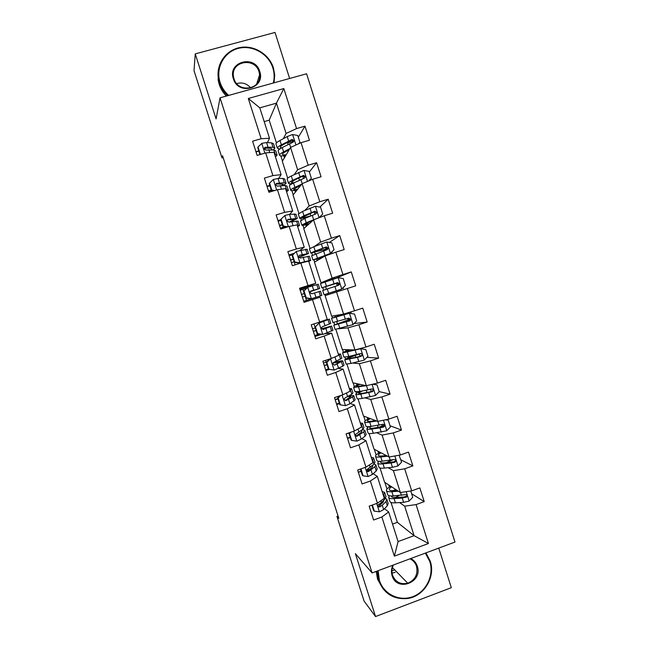 <?xml version="1.0" encoding="UTF-8"?>
<svg xmlns="http://www.w3.org/2000/svg" width="649" height="649" viewBox="0 0 649 649"><rect width="100%" height="100%" fill="white"/><g stroke="black" fill="none" stroke-linecap="round" stroke-linejoin="round"><path stroke-width="0.97" d="M392.069 573.132L395.265 572.313M289.632 78.488L275.014 32.45L195.244 53.891L194.01 70.652L221.999 157.926L223.142 157.593M454.99 542.053L306.579 73.775L220.035 97.821L372.104 572.937L454.99 542.053M372.104 572.937L355.384 553.662L375.536 616.55L451.323 587.686L438.748 548.105M276.458 142.942L269.205 120.187L276.45 103.15L259.803 107.839L269.497 138.237L261.158 138.74L252.591 141.198L257.126 155.403L265.684 152.921L272.913 175.587L264.378 178.102L268.897 192.266L277.431 189.735L284.643 212.345L276.133 214.908L280.644 229.04L289.146 226.452L296.342 249.005L287.864 251.625L292.366 265.725L300.836 263.088L308.015 285.584L299.562 288.261L304.057 302.32L312.502 299.627L319.657 322.066L311.236 324.8L315.714 338.827L324.135 336.077L331.274 358.467L322.877 361.25L327.347 375.244L335.736 372.445L342.867 394.779L334.495 397.61L338.956 411.563L347.312 408.716L354.419 430.993L346.079 433.881L350.525 447.802L358.856 444.906L365.955 467.126L357.64 470.063L362.077 483.951L370.376 480.998L377.458 503.17L369.167 506.155L373.597 520.019L381.872 517.01L394.365 556.152L428.437 543.513L414.086 535.668L404.7 506.163L399.589 502.577M261.158 138.74L248.307 98.486L283.832 88.564L296.552 128.575L304.981 126.149L298.313 137.255M428.437 543.513L416.066 504.598L424.219 501.636L419.854 487.902L411.693 490.839L404.692 468.797L412.861 465.893L408.489 452.118L400.303 455.006L393.286 432.915L401.488 430.06L397.099 416.252L388.889 419.084L381.847 396.937L390.081 394.138L385.684 380.298L377.442 383.08L370.384 360.885L378.643 358.126L374.238 344.254L365.971 346.988L358.897 324.735L367.18 322.034L362.767 308.121L354.476 310.806L347.385 288.497L355.693 285.844L351.263 271.907L342.948 274.535L335.833 252.177L344.173 249.573L339.735 235.603L331.388 238.183L324.265 215.76L332.629 213.213L328.183 199.211L319.803 201.734L312.664 179.262L321.06 176.763L316.598 162.721L308.194 165.203L301.031 142.675L309.451 140.233L304.981 126.149M338.056 516.012L336.936 516.409L338.819 518.389L222.558 155.76L221.999 157.926M265.684 152.921L273.967 152.247L281.106 174.638L278.672 178.483M287.677 178.159L282.315 161.325L290.541 147.437L297.648 169.762L294.257 174.54M281.106 174.638L272.913 175.587M301.031 142.675L290.541 147.437M308.194 165.203L297.648 169.762M277.431 189.735L285.56 188.616L292.683 210.949L289.657 214.348M298.873 213.294L293.048 195.016L302.077 183.699L309.167 205.976L304.819 210.422M292.683 210.949L284.643 212.345M312.664 179.262L302.077 183.699M319.803 201.734L309.167 205.976M289.146 226.452L297.128 224.895L304.235 247.172L299.943 250.368M310.044 248.348L303.764 228.635L313.589 219.873L320.663 242.093L314.238 246.571M304.235 247.172L296.342 249.005M324.265 215.76L313.589 219.873M331.388 238.183L320.663 242.093M300.836 263.088L308.664 261.085L315.755 283.305L307.999 286.647M314.449 262.18L325.076 255.966L332.134 278.129L321.02 282.777L314.449 262.18M315.755 283.305L308.015 285.584M335.833 252.177L325.076 255.966M342.948 274.535L332.134 278.129M312.502 299.627L320.176 297.185L327.25 319.357L319.657 322.066M325.117 295.644L336.531 291.961L343.572 314.075L331.663 316.201L325.117 295.644M347.385 288.497L336.531 291.961M354.476 310.806L343.572 314.075M331.274 358.467L338.713 355.319L331.663 333.197L325.181 333.659M338.307 328.792L347.961 327.875L354.979 349.933L342.291 349.551L335.866 329.368M331.663 333.197L324.135 336.077M358.897 324.735L347.961 327.875M365.971 346.988L354.979 349.933M342.867 394.779L350.152 391.193L343.118 369.127L338.486 368.445M352.813 363.026L359.368 363.708L366.369 385.709L352.894 382.821L346.947 364.146M343.118 369.127L335.736 372.445M370.384 360.885L359.368 363.708M377.442 383.08L366.369 385.709M354.419 430.993L361.566 426.977L354.541 404.968L350.314 403.548M365.079 397.861L370.741 399.451L377.726 421.404L363.472 416.017L358.005 398.851M354.541 404.968L347.312 408.716M381.847 396.937L370.741 399.451M388.889 419.084L377.726 421.404M365.955 467.126L372.948 462.68L365.947 440.72L361.826 438.651M357.015 436.242L356.017 435.739M376.793 432.794L382.083 435.106L389.059 457.001L374.027 449.14L369.038 433.467M365.947 440.72L358.856 444.906M393.286 432.915L382.083 435.106M400.303 455.006L389.059 457.001M377.458 503.17L384.305 498.294L377.32 476.39L373.191 473.713M368.421 470.622L367.164 469.803M388.256 467.71L393.408 470.671L400.36 492.518L384.557 482.191L380.038 468.002M377.32 476.39L370.376 480.998M404.692 468.797L393.408 470.671M411.693 490.839L400.36 492.518M394.365 556.152L398.097 541.558L388.662 511.972L384.476 508.711M380.079 505.279L378.724 504.224M392.531 524.1L397.358 522.34L391.023 502.464M397.358 522.34L414.086 535.668L398.097 541.558M388.662 511.972L381.872 517.01M416.066 504.598L404.7 506.163M375.536 616.55L364.097 601.12L336.936 516.409M195.244 53.891L216.085 118.913L220.035 97.821M269.497 138.237L267.477 142.593M264.97 148.004L264.581 148.832M269.205 120.187L264.2 121.606M283.313 138.691L286.095 133.467L276.45 103.15L283.832 88.564M386.974 489.03L384.849 482.377M378.278 461.731L378.107 461.204M376.112 454.957L374.311 449.286M367.399 427.594L367.083 426.62M365.233 420.803L363.74 416.114M356.496 393.383L356.041 391.964M354.322 386.569L353.145 382.869M345.568 359.084L344.968 357.218M343.386 352.261L342.526 349.551M334.608 324.711L333.878 322.399M332.434 317.872L331.89 316.16M325.327 295.579L324.971 294.459M323.608 290.184L322.788 287.604M321.393 283.24L321.02 282.777M314.643 262.058L313.97 259.933M312.461 255.203L311.78 253.061M303.943 228.472L302.945 225.333M301.29 220.141L300.747 218.445M293.218 194.805L291.888 190.644M290.087 184.997L289.689 183.74M282.461 161.066L280.814 155.882M278.867 149.773L278.608 148.962M259.803 107.839L248.307 98.486M296.552 128.575L286.095 133.467M424.219 501.636L411.628 493.735M389.408 487.05L388.727 484.917M378.61 453.164L377.994 451.217M392.621 459.89L388.053 461.82M412.861 465.893L400.831 459.776M361.112 471.344L358.362 472.31M367.796 419.205L367.237 417.437M381.863 426.093L382.01 426.539L380.265 427.139M401.488 430.06L390.017 425.736M350.314 437.523L347.548 438.473M356.95 385.165L356.447 383.583M390.081 394.138L379.17 391.623M339.484 403.621L336.717 404.562M348.245 357.834L347.88 356.69M346.087 351.044L345.641 349.649M378.643 358.126L366.961 357.339M329.473 369.362L325.855 370.571M340.06 328.321L338.608 328.719M337.358 323.656L336.726 321.661M335.192 316.85L334.803 315.641M348.099 319.973L347.645 318.537M367.18 322.034L354.029 323.551M321.588 334.349L314.976 336.498M324.176 282.266L323.956 281.577L321.231 282.713M328.126 294.67L327.777 293.575M326.398 289.251L325.603 286.761M334.957 278.656L334.795 278.145L323.956 281.577M338.948 291.19L338.608 290.127L340.563 289.511L324.038 294.743L328.662 293.251L327.291 288.959L338.535 285.3L339.557 284.027L337.658 282.558L321.831 287.84L338.186 282.842M337.204 285.722L336.458 283.37M351.263 271.907L334.933 278.583M308.153 287.126L307.991 286.623L299.862 289.194M312.177 299.733L311.836 298.662M317.256 260.541L316.842 259.243M315.195 254.067L314.668 252.412M325.871 250.1L325.611 249.289M339.735 235.603L329.278 242.458M294.354 253.256L288.919 254.943M306.352 226.323L305.882 224.838M303.959 218.802L303.7 217.991M328.183 199.211L319.827 207.063M280.766 219.751L277.95 220.603M295.433 192.031L294.897 190.352M316.598 162.721L309.346 171.961M269.781 185.354L266.958 186.19M284.481 157.666L283.881 155.784M291.433 141.855L286.826 142.764M258.773 150.876L255.941 151.696M372.356 505.011L374.319 511.161L379.487 511.818L383.648 509.57L387.331 505.741L388.175 503.494L386.95 499.641M381.855 503.47L380.014 503.575M371.934 505.23L370.977 505.506M383.283 495.098L384.654 492.453L382.123 491.463M371.909 505.165L373.654 510.609L374.319 511.161M384.76 492.786L385.993 496.655L385.133 498.838L381.417 502.586L378.083 504.93C377.823 506.398 378.367 507.047 379.714 506.869L382.277 505.295L385.985 501.515L386.836 499.3L385.482 498.456M383.875 500.111L383.226 502.083L378.959 506.269L379.714 506.869M397.05 490.36L393.838 490.587C391.282 490.758 389.781 490.482 389.351 489.776C389.002 489.046 389.765 488.056 391.639 486.815M398.397 491.236L391.874 491.699C388.8 491.901 387.007 491.569 386.488 490.717C386.025 489.622 387.445 488.129 390.755 486.239M410.752 490.977L412.748 497.272L409.073 501.109L403.613 502.35L395.411 502.821C392.329 502.983 390.528 502.61 389.992 501.701L389.879 501.361M395.371 497.499L398.989 495.544M389.181 495.722L388.662 497.532C389.189 498.416 390.99 498.773 394.065 498.594L402.258 498.083L406.753 496.866C407.256 495.382 406.72 494.652 405.138 494.684L393.213 495.925C390.146 496.112 388.345 495.763 387.818 494.895L387.713 494.562M395.622 489.427L393.472 490.612M405.958 496.339L404.222 496.947L396.036 497.467C393.464 497.613 391.964 497.321 391.517 496.582L391.452 495.982M378.107 570.698L379.389 580.393C383.721 594.273 399.5 601.842 412.918 596.618C426.401 591.596 434.262 575.176 429.808 561.515L425.346 553.094M425.955 552.875L430.238 561.125C435.747 576.92 424.138 596.269 407.669 598.483C393.635 599.749 383.948 593.738 378.618 580.457L377.288 571.006M410.785 558.521C413.957 560.168 416.123 562.724 417.291 566.196C423.18 582.437 396.799 592.423 392.085 575.639C391.023 572.11 391.274 568.629 392.848 565.206M393.44 564.987C391.801 568.329 391.501 571.745 392.548 575.241C395.46 582.104 400.53 584.757 407.767 583.2C415.23 579.938 418.143 574.292 416.504 566.269C415.344 562.837 413.17 560.355 409.99 558.821M383.259 589.13L377.54 579.208L376.217 571.404M394.77 569.936L391.939 570.739M273.318 83.015C274.576 77.985 274.413 72.931 272.831 67.861C268.443 53.68 252.21 44.546 238.086 48.456C223.905 52.163 215.395 68.096 220.076 82.374C221.747 87.477 224.611 91.825 228.659 95.419M227.71 95.687C223.8 92.069 221.025 87.761 219.386 82.748L218.397 78.61C215.963 64.3 225.811 50.135 239.87 47.555C253.889 44.813 269.108 54.102 273.407 67.894L274.714 74.919L274.048 82.812M233.364 78.724C227.28 61.744 254.984 54.24 259.738 71.463C265.83 88.313 238.232 96.02 233.364 78.724M259.032 71.844C254.992 56.836 230.719 61.128 233.453 76.46L233.973 78.74C237.98 93.448 261.62 89.684 259.616 74.749L259.032 71.844M236.715 83.599C242.182 82.058 246.839 83.486 250.676 87.883M226.404 96.052C223.037 92.637 220.611 88.67 219.143 84.151L218.153 80.038L218.267 70.327M360.998 468.878L363.034 475.822L368.218 476.512L372.429 474.403L376.242 470.971L377.191 469.024L375.941 465.098M369.808 469.405L366.717 469.884M361.087 471.279L358.289 472.107M372.169 460.246L373.662 457.951L371.212 457.253M360.39 469.089L362.402 475.384L363.034 475.822M373.743 458.226L375 462.161L374.035 464.051L366.734 469.827C366.644 471.182 367.22 471.766 368.454 471.572L374.895 466.728L375.844 464.814L373.994 464.092M372.502 465.39L372.956 465.747L372.153 467.345L367.732 471.101L368.454 471.572M350.874 432.218L349.543 433.581L351.726 440.403L356.918 441.117L361.177 439.146L365.136 436.112L366.174 434.465L364.9 430.474M357.031 435.536L355.709 435.812M350.225 437.248L347.426 438.091M361.031 425.314L362.637 423.375L360.276 422.953M349.543 433.581L348.959 433.281L351.125 440.079L351.726 440.403M348.959 433.281L349.543 432.68M362.702 423.586L363.984 427.586L362.921 429.176L355.401 434.579C355.417 435.852 356.009 436.388 357.161 436.193L363.773 431.861L364.827 430.246L362.093 429.792M350.176 437.264L349.227 433.005M360.747 430.798L361.939 431.179L361.047 432.534L356.488 435.852L357.161 436.193M348.854 433.118L346.104 433.938M386.236 455.525L382.796 455.914C380.265 456.19 378.805 456.036 378.416 455.46C378.116 454.844 378.959 453.951 380.963 452.767M387.518 456.198L380.801 456.953C377.767 457.277 376.022 457.091 375.552 456.401C375.146 455.484 376.68 454.13 380.136 452.337M399.078 455.225L401.593 462.161L397.902 465.982L392.458 467.296L384.354 468.099C381.304 468.383 379.543 468.148 379.065 467.41L378.967 467.126M386.228 462.68L392.637 459.89M399.443 455.403L398.664 455.298M378.748 461.293L377.726 463.224C378.205 463.946 379.965 464.165 382.999 463.865L391.096 463.021L394.819 462.242L395.695 461.528C395.987 460.117 395.411 459.451 393.959 459.541L382.147 461.188C379.113 461.496 377.361 461.293 376.891 460.587L376.801 460.311M385.636 455.217L384.557 455.712M395.695 461.528L394.941 461.131L394.008 461.812L384.995 462.81C382.456 463.061 380.987 462.883 380.59 462.283L380.825 461.301M375.528 420.568L371.731 421.16C369.232 421.534 367.805 421.501 367.464 421.063C367.196 420.568 368.161 419.749 370.36 418.621M376.745 421.031L369.703 422.118C366.709 422.572 365.006 422.531 364.592 422.004C364.251 421.266 365.914 420.041 369.589 418.329M385.887 419.708L388.248 420.195L390.406 426.977L386.707 430.766L373.264 433.289C370.255 433.702 368.535 433.613 368.105 433.037L368.032 432.81M378.643 427.383L383.924 425.217M388.248 420.195L385.457 419.798M368.778 426.62L366.774 428.843C367.196 429.403 368.908 429.468 371.918 429.046L379.916 427.878L383.616 427.026L384.557 426.142C384.711 424.803 384.111 424.195 382.756 424.308L371.058 426.369C368.056 426.799 366.344 426.742 365.931 426.198L365.858 425.979M384.557 426.142L373.929 428.072C371.423 428.429 369.995 428.372 369.638 427.902L370.766 426.409M340.733 395.492L338.202 398.056L340.384 404.887L345.601 405.641L349.908 403.808L355.133 399.825L353.835 395.768M339.33 403.143L336.531 403.994M349.868 390.3L351.588 388.71L349.316 388.581M338.202 398.056L337.65 397.869L339.825 404.692L340.384 404.887M337.65 397.869L339.638 395.866M351.636 388.865L352.934 392.937L351.774 394.227L344.976 397.991L344.059 399.208L345.844 400.725L352.634 396.92L353.786 395.606L349.332 395.744M339.289 403.159L338.007 398.989M348.115 396.49L350.89 396.531L345.211 400.522L345.844 400.725M335.103 399.524L337.902 398.664M337.959 398.997L335.209 399.841M330.568 358.702L326.828 362.442L329.019 369.297L334.251 370.084L342.826 366.158L344.067 365.111L342.745 360.982M328.418 368.957L325.62 369.825M331.623 358.321L336.685 356.171M338.673 355.198L340.514 353.965L338.332 354.135M326.828 362.442L326.317 362.385L328.499 369.216L329.019 369.297M326.317 362.385L329.716 358.986M340.538 354.062L341.861 358.199L333.627 362.442L332.694 363.724L334.503 365.176L342.713 360.876C342.023 360.568 338.819 361.209 333.099 362.783M328.37 368.973L327.088 364.795M332.872 363.107L339.816 361.809L334.503 365.176M324.224 365.452L327.023 364.584M327.039 364.803L324.289 365.655M323.445 363.026L326.196 362.174L325.611 360.341M326.674 362.028L326.196 362.174M315.43 326.747L319.219 322.991L315.43 326.747L317.621 333.618L322.869 334.438L332.969 330.309L331.631 326.114M322.869 334.438L317.621 333.618M319.6 334.032L314.676 335.574M318.732 323.064L326.504 320.071L321.945 321.255M319.219 322.991L329.408 319.138L323.616 320.655M314.952 326.804L317.142 333.651M329.424 319.178L330.763 323.389L322.253 326.796L321.312 328.134L323.129 329.538L331.615 326.066L321.45 328.775M317.434 334.714L316.144 330.519M321.498 328.873L328.71 326.999L323.129 329.538M313.313 331.306L316.112 330.422M316.095 330.536L313.345 331.396M312.502 328.759L315.252 327.891L313.978 323.908M365.087 385.441L356.479 386.593C356.252 386.212 357.404 385.457 359.927 384.33M366.255 385.684L353.6 387.526C353.332 386.974 355.206 385.855 359.222 384.176M372.64 384.224L377.037 384.906L379.194 391.704L375.479 395.476L362.15 398.405C359.181 398.94 357.51 398.997 357.128 398.583L357.072 398.413M377.037 384.906L372.55 384.24M360.284 391.396C356.999 392.864 355.506 393.862 355.79 394.381C356.163 394.779 357.834 394.697 360.795 394.146L372.388 391.72L373.37 390.706C373.418 389.424 372.802 388.856 371.52 389.002L359.944 391.461L354.889 391.566M373.37 390.706L372.696 390.552L371.65 391.542L362.848 393.253L358.662 393.448C358.426 393.018 359.643 392.207 362.32 391.006M357.469 354.403L353.932 355.66C347.71 357.907 344.66 359.295 344.781 359.838L346.12 364.048L351.012 363.432L364.227 360.098L367.951 356.342L365.793 349.535L360.617 348.74L342.591 352.967C342.404 352.585 344.684 351.523 349.413 349.762M360.617 348.74L345.471 352.034L350.054 349.787M344.781 359.838L357.469 357.339L361.128 356.333L362.134 355.214C362.11 353.981 361.485 353.445 360.26 353.608L348.797 356.471L343.897 357.08M360.503 353.567L355.238 355.449L355.855 357.38M362.134 355.214L359.546 356.52L347.661 358.913C347.556 358.459 350.079 357.307 355.238 355.449M349.941 319.284L333.748 325.214L335.095 329.441L352.951 324.63L356.69 320.898L354.516 314.075L349.332 313.248L331.55 318.326L343.216 314.14M349.332 313.248L334.438 317.402L344.595 313.767M333.748 325.214L349.843 320.857L350.858 319.657L348.975 318.124L332.88 322.504M349.916 319.219L349.13 319.276L348.61 318.237M350.257 319.357L344.384 321.344L344.668 322.22M350.858 319.657L349.194 320.947L340.587 323.364L336.628 324.289L344.384 321.344M304.008 290.963L307.804 287.231L304.008 290.963L306.206 297.85L311.471 298.702L321.855 295.433L303.716 301.25L306.466 300.365L305.168 296.163M311.471 298.702L306.466 300.365M307.804 287.231L318.286 284.238L319.632 288.472L310.855 291.068L309.906 292.439L311.731 293.819L320.492 291.174L321.855 295.425M306.612 288.164L300.195 290.225M303.57 291.141L305.76 298.013L306.206 297.85M311.009 298.856L305.76 298.013M304.332 293.551L301.542 294.443M305.127 296.179L302.377 297.064M301.534 294.419L304.284 293.535L302.945 289.349M310.092 291.693L319.641 288.489M310.571 291.198L316.728 289.422L310.117 291.652M338.251 285.39L337.691 283.061L338.226 282.859M334.811 291.279L326.926 293.827L341.642 289.081L345.398 285.373L343.224 278.535L338.015 277.675L320.484 283.605L321.831 287.84M339.346 277.894L340.011 277.999M341.642 289.081L328.662 293.251M334.827 291.328L338.624 290.176M332.58 284.27L324.727 286.923L337.058 282.794L338.997 284.238L339.557 284.027M332.661 284.522L338.121 282.81M324.038 294.743L322.683 290.517L327.291 288.959M292.553 255.098L296.366 251.39L292.553 255.098L294.76 262.001L300.041 262.886L309.175 260.606L310.709 260.468L308.778 261.425M300.041 262.886L307.699 261.328M296.366 251.39L307.131 249.248L308.47 253.434M293.032 254.538L289.194 255.795M292.155 255.398L294.346 262.277L294.76 262.001M299.611 263.161L294.346 262.277M298.743 257.434L308.486 253.516L299.424 255.26L298.475 256.655L300.309 258.018L309.346 256.209L310.684 260.403M295.125 264.865L294.175 261.734M293.372 259.227L290.582 260.135M294.127 261.75L291.377 262.642M290.533 259.989L293.283 259.097L291.945 254.895M299.424 255.26L305.574 254.44L298.654 257.288M326.909 249.751L327.64 248.867L310.749 253.053L315.211 251.017L313.84 246.725L309.419 248.883M322.431 257.515L315.844 259.056L329.789 253.751L334.073 249.768L331.899 242.904L326.674 242.012L313.84 246.725M330.309 253.451L312.956 259.973L321.92 257.807M321.336 248.932L321.758 250.254L313.637 252.137L325.757 247.277L327.696 248.656L328.224 248.332L326.317 246.912L315.211 251.017M321.758 250.254L328.216 248.38M311.625 255.795L327.193 249.654L328.216 248.332M297.266 225.333L299.538 225.422L297.696 226.679M281.074 219.143L280.709 219.565L282.915 226.46L283.28 226.063L281.074 219.143L284.903 215.452L289.478 214.365L295.952 214.178L297.274 218.315M280.96 220.36L278.17 221.285M283.28 226.063L287.84 226.85M286.874 227.15L282.915 226.46M291.563 221.512L297.315 218.453L287.969 219.362L287.012 220.774L288.854 222.12L298.175 221.155L299.497 225.3M283.418 228.197L283.11 227.239L284.57 226.752M282.388 224.822L279.597 225.747M283.11 227.239L280.36 228.148M279.508 225.487L282.258 224.578L280.92 220.368M287.969 219.362L287.548 219.824L294.395 219.378L289.592 221.926M318.789 217.869L322.731 214.065L320.541 207.193L315.309 206.268L302.588 211.396L298.321 214.065M318.951 217.731L306.198 222.729L301.842 225.114C301.923 225.617 304.243 225.292 308.794 224.148M313.28 220.157L304.746 224.205L309.305 223.694M300.528 220.993L304.827 218.421L315.828 213.927L316.858 212.556L314.952 211.176L303.959 215.703L299.635 218.178C299.822 218.786 302.807 218.332 308.591 216.815M310.571 215.971C305.403 217.358 302.726 217.788 302.531 217.269L314.432 211.671L316.371 213.002L316.858 212.556M320.663 217.147L320.241 216.482M285.949 189.841L288.343 190.303L286.59 191.853M269.562 183.099L269.238 183.651L271.444 190.563L271.777 190.043L269.562 183.099L273.407 179.44L278.032 178.491L282.98 178.443L284.749 179.027L286.047 183.115M269.911 185.752L267.12 186.693M271.777 190.043L274.665 190.555M273.448 190.92L271.444 190.563M283.264 185.549L286.112 183.31L284.359 182.767L276.49 183.375L275.525 184.803L277.374 186.141L285.227 185.5L286.972 186.012L288.278 190.116M271.379 190.335L268.581 191.277M268.467 190.903L271.217 189.987L269.862 185.768M276.49 183.375L276.109 183.975L283.191 184.235L281.723 185.59M308.543 180.99L311.358 178.288L309.167 171.393L303.91 170.436L291.312 175.984C288.57 177.331 287.183 178.329 287.134 178.962L287.199 179.156M302.272 176.333L303.975 175.92M301.736 184.129L294.93 187.342C292.18 188.648 290.776 189.597 290.711 190.181C290.833 190.871 292.959 190.79 297.104 189.93M300.958 185.103L293.616 189.273C293.664 189.768 294.987 189.784 297.591 189.33M311.358 178.288L308.746 180.901M289.413 186.101L289.357 185.914C289.405 185.314 290.809 184.348 293.551 183.026L304.438 178.118L305.46 176.698L303.562 175.36L292.683 180.3C289.941 181.639 288.545 182.612 288.497 183.229C288.545 183.805 289.908 183.902 292.569 183.513M294.435 182.604C292.448 182.872 291.433 182.775 291.401 182.32L294.897 179.878L303.075 175.984L305.014 177.266L305.46 176.698M274.608 154.267L277.115 155.087L275.46 156.944M258.026 146.974L257.742 147.639L259.957 154.576L260.249 153.927L258.026 146.974L261.88 143.332L266.561 142.529L271.647 142.902L273.513 143.786L274.803 147.826M258.837 151.063L256.039 152.02M266.252 148.053L264.078 149.051M260.249 153.927L261.442 154.154M273.326 149.935L274.884 148.086L273.026 147.234L264.979 147.299L264.013 148.735L265.863 150.081L273.902 149.968L275.744 150.795L277.042 154.851M264.979 147.299L264.638 148.037L270.398 148.305L271.955 149.01L271.517 149.838M298.459 143.843L299.952 142.423L297.761 135.511L292.488 134.513L287.215 136.582L280.003 140.492C277.301 141.969 275.963 143.113 275.971 143.916L276.052 144.175M286.314 143.031L293.632 141.393M289.843 148.613L283.629 151.874C280.92 153.31 279.557 154.405 279.549 155.16C279.719 156.044 281.788 156.166 285.755 155.517M289.138 149.805L285.868 151.517C283.605 152.718 282.469 153.626 282.461 154.251C282.542 154.876 283.791 155.038 286.201 154.754M299.952 142.423L299.011 143.591M278.267 151.136L278.186 150.884C278.194 150.114 279.549 149.002 282.25 147.55L293.015 142.22L294.046 140.76L292.139 139.454L281.382 144.816C278.681 146.285 277.326 147.404 277.326 148.191L279.792 149.027M281.512 147.956L280.238 147.291C280.238 146.633 281.366 145.692 283.621 144.476L291.701 140.216L293.632 141.45L294.046 140.76M376.688 503.446L379.357 511.801M385.985 501.515L387.331 505.741M383.778 494.603L385.133 498.838M382.277 505.295L383.648 509.57M380.833 500.768L381.417 502.586M409.17 501.012L406.193 491.658M393.213 495.925L391.874 491.699M395.411 502.821L394.065 498.594M401.398 495.39L400.482 492.502M403.613 502.35L402.258 498.083M405.146 496.818L405.998 497.377M365.184 467.402L368.088 476.496M374.895 466.728L376.242 470.971M361.047 471.296L360.349 469.105M372.688 459.808L374.035 464.051M371.058 470.111L372.429 474.403M369.403 464.935L370.19 467.402M353.648 431.261L356.796 441.101M363.773 431.861L365.136 436.112M361.566 424.925L362.921 429.176M359.806 434.846L361.177 439.146M357.948 429.013L358.946 432.129M397.999 465.885L394.843 455.979M382.147 461.188L380.801 456.953M388.67 460.49L388.97 461.423M384.354 468.099L382.999 463.865M390.236 460.319L389.173 456.985M392.458 467.296L391.096 463.021M394.008 461.812L394.819 462.242M386.796 430.676L383.47 420.211M371.058 426.369L369.703 422.118M381.799 424.576L382.229 425.947M377.507 425.403L378.156 427.448M373.264 433.289L371.918 429.046M379.057 425.176L377.848 421.371M381.279 432.161L379.916 427.878M382.845 426.718L383.616 427.026M342.088 395.038L345.471 405.625M352.634 396.92L353.997 401.179M350.419 389.96L351.774 394.227M348.529 399.5L349.908 403.808M346.461 393.002L347.661 396.774M330.511 358.759L334.121 370.06M341.463 361.891L342.826 366.158M339.24 354.922L340.603 359.189M337.229 364.065L338.608 368.389M334.981 357.015L336.36 361.339M319.13 323.088L322.74 334.413M330.276 326.78L331.639 331.055M328.045 319.787L329.408 324.07M325.903 328.548L327.283 332.88M323.648 321.482L325.027 325.814M375.576 395.379L372.072 384.354M359.944 391.461L358.589 387.202M370.563 389.278L371.309 391.631M366.312 390.236L367.018 392.458M362.15 398.405L360.795 394.146M367.837 389.935L366.482 385.684M370.068 396.945L368.705 392.653M371.65 391.542L372.388 391.72M364.324 360L360.747 348.756M348.797 356.471L347.442 352.212M353.47 349.892L353.632 350.403M359.335 353.989L360.098 356.382M351.012 363.432L349.657 359.173M356.601 354.622L355.23 350.314M358.84 361.647L357.469 357.339M360.438 356.285L361.128 356.333M353.04 324.541L349.462 313.264M337.626 321.409L336.263 317.126M342.226 314.554L342.437 315.227M346.371 313.232L346.623 314.011M348.513 319.957L348.854 321.044M339.849 328.378L338.486 324.111M345.333 319.219L343.962 314.903M347.58 326.26L346.201 321.945M349.194 320.947L349.843 320.857M349.227 319.324L350.168 319.016M307.715 287.329L311.342 298.678M319.048 291.579L320.419 295.871M316.817 284.578L318.188 288.87M314.546 292.942L315.925 297.283M312.283 285.86L313.67 290.2M337.691 283.061L338.259 282.875M341.739 288.992L338.145 277.691M326.431 286.258L325.068 281.966M334.04 283.735L332.669 279.411M336.287 290.793L334.908 286.469M337.058 282.794L337.658 282.558M296.277 251.479L299.903 262.861M307.804 256.306L309.175 260.606M305.565 249.281L306.936 253.589M303.164 257.255L304.551 261.612M300.893 250.157L302.28 254.513M326.95 249.313L327.599 249.111M330.406 253.353L326.804 242.036M325.425 247.391L325.944 249.021M327.672 254.457L327.842 254.992M323.575 255.966L323.81 256.704M317.442 258.026L316.071 253.735M322.723 248.169L321.344 243.829M324.971 255.244L323.591 250.903M325.757 247.277L326.317 246.912M284.806 215.549L288.359 226.696M296.528 220.944L297.907 225.252M294.289 213.91L295.66 218.218M291.75 221.487L293.088 225.682M289.478 214.365L290.874 218.729M319.048 217.642L315.438 206.285M303.959 215.703L302.588 211.396M310.068 213.521L310.814 215.874M314.1 211.801L314.879 214.251M306.198 222.729L304.827 218.421M311.374 212.515L309.995 208.167M313.637 219.605L312.25 215.257M314.432 211.671L314.952 211.176M273.31 179.53L276.644 189.97M285.227 185.5L286.607 189.816M282.98 178.443L284.359 182.767M280.311 185.63L281.447 189.184M278.032 178.491L279.427 182.864M307.529 181.42L304.04 170.46M292.683 180.3L291.312 175.984M298.767 178.021L299.457 180.203M302.775 176.203L303.489 178.451M294.93 187.342L293.551 183.026M300 176.771L298.613 172.415M302.191 183.651L300.876 179.53M303.075 175.984L303.562 175.36M261.782 143.421L264.889 153.156M273.902 149.968L275.281 154.3M259.908 154.6L258.789 151.079M271.647 142.902L273.026 147.234M268.848 149.684L269.773 152.588M266.561 142.529L267.964 146.917M295.936 144.987L292.618 134.538M281.382 144.816L280.003 140.492M287.539 142.764L288.083 144.451M291.823 141.758L292.074 142.561M283.629 151.874L282.25 147.55M288.602 140.947L287.215 136.582M290.655 147.388L289.478 143.705M291.701 140.216L292.139 139.454M386.488 490.717L387.818 494.895M388.662 497.532L389.992 501.701M405.958 496.347L406.753 496.866M407.767 583.2L392.434 567.551M218.153 80.038L218.397 78.61M259.616 74.749L256.647 84.078M375.552 456.401L376.891 460.587M377.726 463.224L379.065 467.41M364.592 422.004L365.931 426.198M366.774 428.843L368.105 433.037M353.6 387.526L354.946 391.728M355.79 394.381L357.128 398.583M342.591 352.967L343.929 357.177M362.596 349.04L362.264 347.986M331.55 318.326L332.896 322.553M351.32 313.564L350.793 311.909M349.13 319.276L350.136 318.951M343.386 288.61L343.086 287.661M309.395 248.81L310.749 253.053M332.207 253.451L331.753 252.039M311.601 255.73L312.956 259.973M298.28 213.927L299.635 218.178M300.487 220.863L301.842 225.114M287.134 178.962L288.497 183.229M289.357 185.914L290.711 190.181M275.971 143.916L277.326 148.191M278.186 150.884L279.549 155.16"/></g></svg>
